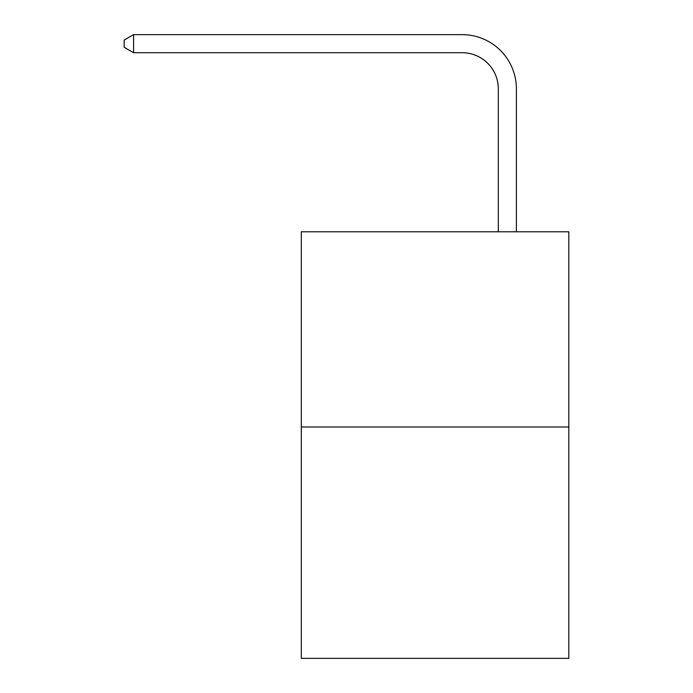 <?xml version="1.0" encoding="UTF-8"?>
<svg xmlns="http://www.w3.org/2000/svg" width="693" height="693" viewBox="0 0 693 693"><rect width="100%" height="100%" fill="white"/><g stroke="black" fill="none" stroke-linecap="round" stroke-linejoin="round"><path stroke-width="1.04" d="M568.814 427.001L568.814 231.8L301.316 231.8L301.316 658.35L568.814 658.35L568.814 427.001L301.316 427.001M498.319 231.8L498.319 88.869A36.149 36.149 0 0 0 462.17 52.72L133.584 52.72L124.186 47.306L124.186 40.073L133.584 34.65L462.17 34.65A54.219 54.219 0 0 1 516.398 88.869L516.398 231.8M498.319 88.869A36.149 36.149 0 0 0 462.17 52.72A36.149 36.149 0 0 1 498.319 88.869A36.149 36.149 0 0 0 462.17 52.72A36.149 36.149 0 0 1 498.319 88.869A36.149 36.149 0 0 0 462.17 52.72A36.149 36.149 0 0 1 498.319 88.869A36.149 36.149 0 0 0 462.17 52.72A36.149 36.149 0 0 1 498.319 88.869A36.149 36.149 0 0 0 462.17 52.72A36.149 36.149 0 0 1 498.319 88.869A36.149 36.149 0 0 0 462.17 52.72A36.149 36.149 0 0 1 498.319 88.869A36.149 36.149 0 0 0 462.17 52.72A36.149 36.149 0 0 1 498.319 88.869A36.149 36.149 0 0 0 462.17 52.72A36.149 36.149 0 0 1 498.319 88.869A36.149 36.149 0 0 0 462.17 52.72A36.149 36.149 0 0 1 498.319 88.869A36.149 36.149 0 0 0 462.17 52.72A36.149 36.149 0 0 1 498.319 88.869A36.149 36.149 0 0 0 462.17 52.72A36.149 36.149 0 0 1 498.319 88.869A36.149 36.149 0 0 0 462.17 52.72A36.149 36.149 0 0 1 498.319 88.869A36.149 36.149 0 0 0 462.17 52.72A36.149 36.149 0 0 1 498.319 88.869A36.149 36.149 0 0 0 462.17 52.72A36.149 36.149 0 0 1 498.319 88.869A36.149 36.149 0 0 0 462.17 52.72A36.149 36.149 0 0 1 498.319 88.869A36.149 36.149 0 0 0 462.17 52.72A36.149 36.149 0 0 1 498.319 88.869A36.149 36.149 0 0 0 462.17 52.72A36.149 36.149 0 0 1 498.319 88.869A36.149 36.149 0 0 0 462.17 52.72A36.149 36.149 0 0 1 498.319 88.869A36.149 36.149 0 0 0 462.17 52.72A36.149 36.149 0 0 1 498.319 88.869A36.149 36.149 0 0 0 462.17 52.72A36.149 36.149 0 0 1 498.319 88.869A36.149 36.149 0 0 0 462.17 52.72A36.149 36.149 0 0 1 498.319 88.869A36.149 36.149 0 0 0 462.17 52.72A36.149 36.149 0 0 1 498.319 88.869A36.149 36.149 0 0 0 462.17 52.72A36.149 36.149 0 0 1 498.319 88.869A36.149 36.149 0 0 0 462.17 52.72A36.149 36.149 0 0 1 498.319 88.869M133.584 34.65L462.17 34.65L133.584 34.65L462.17 34.65L133.584 34.65L462.17 34.65L133.584 34.65L462.17 34.65L133.584 34.65L462.17 34.65L133.584 34.65L462.17 34.65L133.584 34.65L462.17 34.65L133.584 34.65L462.17 34.65L133.584 34.65L462.17 34.65L133.584 34.65L462.17 34.65L133.584 34.65L462.17 34.65L133.584 34.65L462.17 34.65L133.584 34.65L462.17 34.65L133.584 34.65L462.17 34.65L133.584 34.65L462.17 34.65L133.584 34.65L462.17 34.65L133.584 34.65L462.17 34.65L133.584 34.65L462.17 34.65L133.584 34.65L462.17 34.65L133.584 34.65L462.17 34.65L133.584 34.65L462.17 34.65L133.584 34.65L462.17 34.65L133.584 34.65L462.17 34.65L133.584 34.65L462.17 34.65L133.584 34.65L133.584 52.72"/></g></svg>
